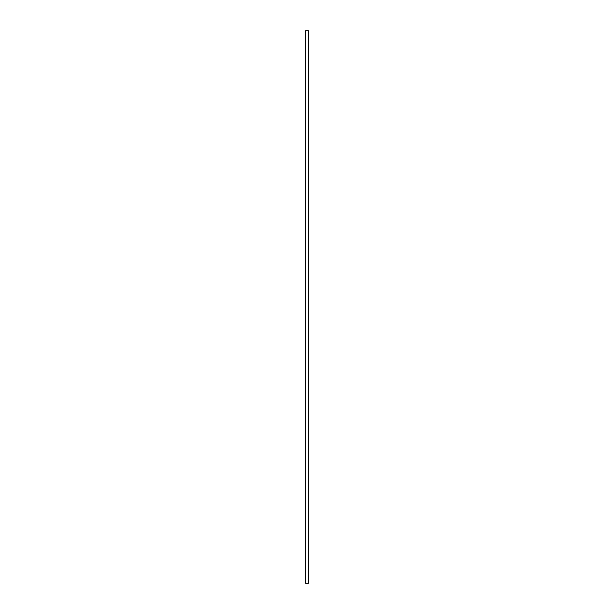 <?xml version="1.0" encoding="UTF-8"?>
<svg xmlns="http://www.w3.org/2000/svg" width="614" height="614" viewBox="0 0 614 614"><rect width="100%" height="100%" fill="white"/><g stroke="black" fill="none" stroke-linecap="round" stroke-linejoin="round"><path stroke-width="0.92" d="M305.618 583.3L305.618 30.7L308.382 30.7L308.382 583.3L305.618 583.3"/></g></svg>
